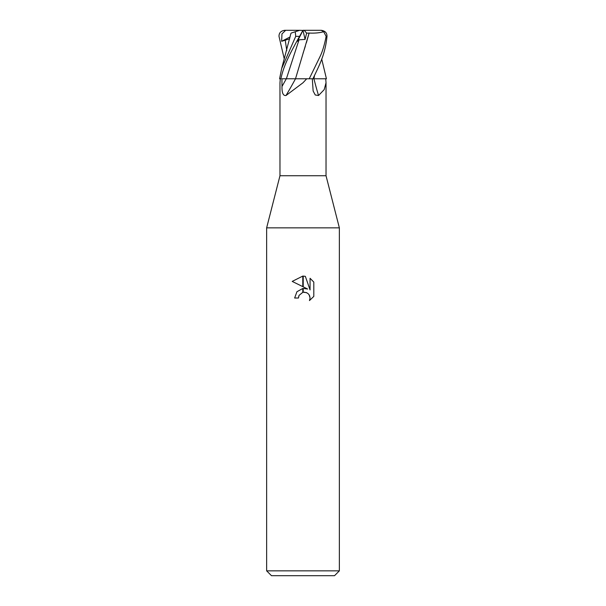<?xml version="1.0" encoding="UTF-8"?>
<svg xmlns="http://www.w3.org/2000/svg" width="606" height="606" viewBox="0 0 606 606"><rect width="100%" height="100%" fill="white"/><g stroke="black" fill="none" stroke-linecap="round" stroke-linejoin="round"><path stroke-width="0.91" d="M303 175.74L326.028 175.74L339.36 227.856L339.36 570.852L266.64 570.852L266.64 227.856L339.36 227.856L266.64 227.856L279.972 175.74L303 175.74M314.893 78.78L325.725 78.78L326.028 82.764L324.202 89.627L318.544 95.506L315.256 94.983L313.135 91.021L312.31 78.78M295.864 78.78L306.712 78.78L303 82.764L286.017 95.506C283.161 95.937 281.828 92.923 282.002 86.446L281.934 78.78L286.312 78.78A353.48 233.848 -72.7 0 1 282.002 86.446M266.64 570.852L271.488 575.7L334.512 575.7L339.36 570.852M313.802 282.07L310.06 278.29L313.802 282.07L313.802 296.41L309.461 300.576L310.075 297.978L309.628 295.751L308.378 293.872L306.492 292.615L303.212 292.266L303.212 288.433L307.628 289.017L303.212 286.835L303.212 276.094L305.341 276.344L310.06 289.91L310.06 278.283M298.455 298.016L294.637 298.016L296.94 291.721L302.788 288.486L302.788 292.357L299.069 295.38L298.455 298.016L298.849 295.887M309.083 294.736L310.075 297.978L309.461 300.568L313.802 296.41M302.788 276.086L302.788 286.63L292.198 281.411L302.788 276.086L292.198 281.411M299.069 295.38L302.758 292.365M304.265 292.168L307.098 292.91M305.341 276.344L303.212 276.094M280.275 78.78L279.972 83.007M295.531 78.78L281.934 78.78M309.128 33.042L295.508 78.78A355.692 235.31 -72.7 0 1 286.017 95.506M314.446 75.795L313.946 78.78A355.692 254.596 -71.3 0 0 318.544 95.506M321.718 59.024L326.422 78.78L325.725 78.78M314.431 75.826L313.878 78.78M313.946 78.78L312.954 78.78C318.506 66.683 325.111 55.585 326.998 36.36C327.028 32.883 325.111 30.868 321.248 30.3L323.702 31.747L326.126 36.36C324.536 44.677 322.559 51.321 320.18 56.282L309.242 78.78L312.954 78.78M309.242 78.78L306.712 78.78M284.282 59.024L279.002 36.36C278.972 32.883 280.889 30.868 284.752 30.3L299.697 30.3L295.258 31.747L295.728 36.36L281.676 68.486L279.578 78.78L280.896 78.78C283.434 66.683 288.744 55.585 299.569 36.36L302.962 30.3L303.636 30.3M291.221 33.057L295.842 31.55M285.668 30.3L281.964 33.906L281.646 41.306L289.736 38.799M290.895 33.481L281.676 68.486M303.03 30.3L297.44 41.306L299.031 39.822L305.068 39.42L306.644 33.156L309.136 33.05L306.394 42.738M309.143 33.057C314.999 33.33 320.066 32.83 324.354 31.55M299.765 30.3L303.053 30.444M305.318 46.268L303.076 53.169M306.644 33.156L304.204 30.3L320.892 30.3M302.636 31.073L302.962 30.3L304.204 30.3M303.008 30.338L305.068 39.42M281.646 41.306L290.16 36.921M284.752 30.3L284.752 31.073M285.184 39.822L286.759 50.525M299.031 39.822L286.373 78.78M295.728 36.36L299.569 36.36M326.126 36.36L326.998 36.36M326.028 82.764L326.028 175.74M279.972 82.764L279.972 175.74"/></g></svg>
